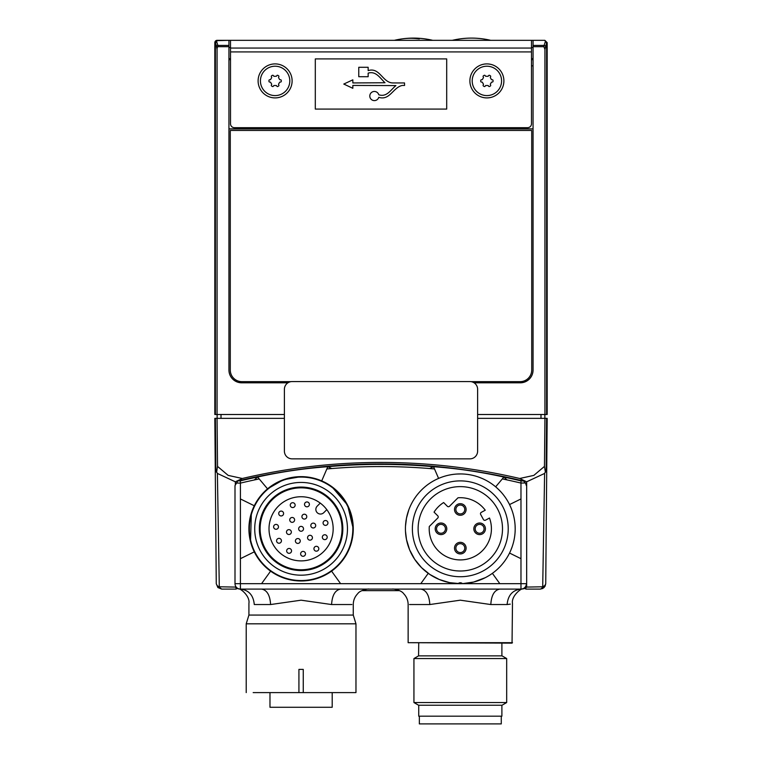 <?xml version="1.0" encoding="UTF-8"?>
<svg xmlns="http://www.w3.org/2000/svg" width="762" height="762" viewBox="0 0 762 762"><rect width="100%" height="100%" fill="white"/><g stroke="black" fill="none" stroke-linecap="round" stroke-linejoin="round"><path stroke-width="1.14" d="M520.979 558.689L509.54 553.05M492.385 573.338L499.824 583.673M261.566 583.682L270.596 571.148L266.338 567.719M251.079 543.668L254.279 551.859L240.411 558.689M259.004 559.651L261.528 562.823M495.652 486.823L503.863 477.069C480.67 471.897 457.229 468.44 433.54 466.706A605.218 605.218 180 0 0 327.822 466.687C304.162 468.42 280.759 471.859 257.604 477.012A605.218 605.218 180 0 0 240.411 480.841L240.411 483.118A603.294 603.294 90 0 1 259.213 478.936M507.025 479.908L503.863 477.069A605.218 605.218 180 0 1 520.979 480.889L523.17 480.946C428.196 458.276 333.213 458.267 238.22 480.889L240.411 480.841M522.351 480.851A605.58 605.58 180 0 0 239.049 480.793M428.234 573.338L420.795 583.673M429.635 468.535L433.54 466.706L438.588 478.412M329.708 572.433L331.584 571.148L340.614 583.682M271.901 572.052L273.672 573.195M274.12 573.472L281.511 577.167M282.15 577.425L283.835 578.044M284.331 578.215L286.017 578.758M286.702 578.958L288.131 579.349M288.75 579.501L290.503 579.901M291.017 579.996L301.085 580.977L312.963 579.615M313.353 579.52L315.278 579.015M315.849 578.853L317.821 578.225M318.335 578.053L320.211 577.348M320.621 577.186L324.831 575.262M325.326 575.005L329.232 572.738M331.784 468.554L327.822 466.687L321.716 480.889L321.259 480.698M305.705 476.841L301.085 476.641A52.168 52.168 180 0 0 248.917 528.809A52.168 52.168 180 0 0 301.085 580.977A52.168 52.168 180 0 0 353.263 528.809L347.577 505.12L331.756 486.604M327.403 483.765L321.716 480.889M240.411 498.939L254.279 505.768C257.527 499.205 261.947 493.576 267.538 488.852L257.604 477.012L254.317 479.965M251.346 513.083L250.527 541.677M250.66 542.173L251.012 543.439M319.507 480.003L310.915 477.574M308.839 477.222L308.315 477.145M353.263 528.809A52.168 52.168 180 0 0 301.085 476.641L283.435 479.717L267.538 488.852M237.658 481.136L235.001 485.632L235.001 583.682A5.41 5.41 180 0 0 235.001 583.682L235.001 485.708L235.906 483.013L240.411 483.118L240.411 583.673L458.953 583.673M240.411 589.102A5.41 5.41 -0 0 1 235.001 583.682L240.411 583.673L240.411 589.102L520.979 589.102L240.411 589.102M461.658 583.673L526.39 583.673A5.41 5.41 180 0 0 526.39 583.673L526.39 583.682A5.41 5.41 -0 0 1 520.979 589.102L520.979 483.07A603.294 603.294 90 0 0 502.31 478.917M526.39 485.661L525.494 482.965L523.732 481.184M444.132 531.952A4.448 4.448 -0 0 1 437.845 531.952A4.448 4.448 -0 0 1 437.845 525.666A4.448 4.448 -0 0 1 444.132 525.666A4.448 4.448 -0 0 1 444.132 531.952M449.523 506.263L458 497.786A31.109 31.109 -0 0 1 485.251 510.207A31.109 31.109 180 0 0 458 497.786L449.523 506.263A1.543 1.543 -0 0 1 447.332 506.263A1.543 1.543 180 0 0 449.523 506.263M509.54 504.568L520.979 498.939M485.203 577.71L473.64 582.044L462.477 583.644A54.874 54.874 -0 0 1 458.143 583.644A3.096 3.096 -0 0 1 462.477 583.644A54.874 54.874 180 0 0 515.188 528.809A54.874 54.874 180 0 0 460.305 473.935A54.874 54.874 180 0 0 405.432 528.809A54.874 54.874 180 0 0 458.143 583.644M443.627 502.549A31.109 31.109 180 0 0 434.054 512.121A31.109 31.109 -0 0 1 443.627 502.549L447.332 506.263L443.627 502.549M508.225 528.809A47.92 47.92 180 0 0 460.305 480.889A47.92 47.92 180 0 0 412.385 528.809A47.92 47.92 180 0 0 460.305 576.729A47.92 47.92 180 0 0 508.225 528.809M502.501 528.809A42.196 42.196 180 0 0 460.305 486.623A42.196 42.196 180 0 0 418.119 528.809A42.196 42.196 180 0 0 460.305 571.005A42.196 42.196 180 0 0 502.501 528.809A42.196 42.196 180 0 1 460.305 571.005A42.196 42.196 180 0 1 418.119 528.809M279.016 543.23A2.438 2.438 180 0 0 281.445 540.801A2.438 2.438 180 0 0 279.016 538.363A2.438 2.438 180 0 0 276.577 540.801A2.438 2.438 180 0 0 279.016 543.23A2.438 2.438 -0 0 1 276.577 540.801A2.438 2.438 -0 0 1 279.016 538.363A2.438 2.438 -0 0 1 281.445 540.801M429.292 526.494L437.769 518.017L429.292 526.494A31.109 31.109 -0 0 0 464.649 559.613A31.109 31.109 -0 0 0 489.49 518.017L485.527 520.17A1.543 1.543 -0 0 1 483.432 519.551A1.543 1.543 180 0 0 485.527 520.17L489.49 518.017M436.893 524.704A5.801 5.801 -0 0 1 445.084 524.704A5.801 5.801 -0 0 1 445.084 532.905A5.801 5.801 -0 0 1 436.893 532.905A5.801 5.801 -0 0 1 436.893 524.704A5.801 5.801 180 0 0 436.893 532.905A5.801 5.801 180 0 0 445.084 532.905M464.41 513.578A5.801 5.801 -0 0 1 456.209 513.578A5.801 5.801 -0 0 1 456.209 505.387A5.801 5.801 -0 0 1 464.41 505.387A5.801 5.801 -0 0 1 464.41 513.578A5.801 5.801 180 0 1 456.209 513.578A5.801 5.801 180 0 1 456.209 505.387M483.737 532.905A5.801 5.801 -0 0 1 475.536 532.905A5.801 5.801 -0 0 1 475.536 524.704A5.801 5.801 -0 0 1 483.737 524.704A5.801 5.801 -0 0 1 483.737 532.905A5.801 5.801 180 0 1 475.536 532.905A5.801 5.801 180 0 1 475.536 524.704M464.41 552.231A5.801 5.801 180 0 0 464.41 544.03A5.801 5.801 180 0 0 456.209 544.03A5.801 5.801 180 0 0 456.209 552.231A5.801 5.801 180 0 0 464.41 552.231A5.801 5.801 180 0 1 456.209 552.231A5.801 5.801 180 0 1 456.209 544.03M437.769 518.017A1.543 1.543 -0 0 0 437.769 515.826L434.054 512.121M480.67 514.455L483.432 519.551L480.67 514.455A1.543 1.543 -0 0 1 481.289 512.359L485.251 510.207M463.458 512.626A4.448 4.448 -0 0 1 457.171 512.626A4.448 4.448 -0 0 1 457.171 506.339A4.448 4.448 -0 0 1 463.458 506.339A4.448 4.448 -0 0 1 463.458 512.626M288.922 534.505A2.438 2.438 180 0 0 291.351 532.067A2.438 2.438 180 0 0 288.922 529.638A2.438 2.438 180 0 0 286.483 532.067A2.438 2.438 180 0 0 288.922 534.505M273.615 526.837A2.438 2.438 180 0 0 276.044 529.276A2.438 2.438 180 0 0 278.482 526.837A2.438 2.438 180 0 0 276.044 524.408A2.438 2.438 180 0 0 273.615 526.837A2.438 2.438 -0 0 1 276.044 524.408M482.775 531.952A4.448 4.448 -0 0 1 476.488 531.952A4.448 4.448 -0 0 1 476.488 525.666A4.448 4.448 -0 0 1 482.775 525.666A4.448 4.448 -0 0 1 482.775 531.952M463.458 551.269A4.448 4.448 180 0 0 463.458 544.982A4.448 4.448 180 0 0 457.171 544.982A4.448 4.448 180 0 0 457.171 551.269A4.448 4.448 180 0 0 463.458 551.269M297.828 543.411A2.438 2.438 -0 0 1 295.389 540.982A2.438 2.438 -0 0 1 297.828 538.543A2.438 2.438 180 0 0 295.389 540.982A2.438 2.438 180 0 0 297.828 543.411A2.438 2.438 180 0 0 300.266 540.982A2.438 2.438 180 0 0 297.828 538.543A2.438 2.438 -0 0 1 300.266 540.982M460.848 473.935L457.095 474.031M455.486 474.145L454.419 474.25M452.809 474.45L451.742 474.602M450.142 474.878L449.085 475.097M447.504 475.45L446.456 475.707M444.894 476.145L443.855 476.46M442.322 476.964L441.303 477.326M439.798 477.907L438.064 478.641M421.491 490.023L419.681 491.919M408.813 509.835L406.489 518.112L405.498 526.132M405.489 531.209L406.489 539.515L409.613 549.812L414.68 559.298L421.5 567.614L429.816 574.434L439.312 579.511L449.599 582.635L460.305 583.682M292.703 502.701A2.438 2.438 180 0 0 290.265 505.13A2.438 2.438 -0 0 1 292.703 502.701A2.438 2.438 180 0 1 295.142 505.13A2.438 2.438 180 0 1 292.703 507.568A2.438 2.438 180 0 1 290.265 505.13M515.188 528.809L515.093 525.599M514.969 523.989L514.864 522.913M514.674 521.313L514.512 520.246M514.236 518.646L514.026 517.588M513.674 516.007L513.407 514.96M512.978 513.398L512.664 512.359M512.159 510.826L511.788 509.807M511.207 508.311L509.692 504.873M508.968 503.434L508.464 502.491M507.663 501.082L507.111 500.158M506.244 498.786L505.644 497.881M504.711 496.557L504.063 495.691M503.063 494.414L502.387 493.576M501.329 492.357L500.605 491.557M499.491 490.385L496.776 487.804M495.557 486.747L494.719 486.061M493.443 485.07L492.576 484.422M491.252 483.489L490.357 482.889M488.985 482.022L488.061 481.47M486.651 480.67L485.699 480.165M484.251 479.431L483.279 478.974M481.803 478.317L478.307 476.964M476.774 476.46L475.745 476.145M474.183 475.717L473.135 475.45M471.564 475.097L470.497 474.888M468.906 474.612L467.83 474.45M466.22 474.25L465.153 474.145M463.534 474.031L462.458 473.974M328.136 560.394A41.586 41.586 180 0 0 301.085 487.223A41.586 41.586 180 0 0 259.509 528.809A41.586 41.586 180 0 0 301.085 570.395A41.586 41.586 180 0 0 342.671 528.809A41.586 41.586 180 0 0 301.085 487.223M301.085 569.776A40.967 40.967 180 0 0 342.052 528.809A40.967 40.967 180 0 0 301.085 487.842A40.967 40.967 180 0 0 260.128 528.809A40.967 40.967 180 0 0 301.085 569.776A40.967 40.967 180 0 0 342.052 528.809A40.967 40.967 180 0 0 301.085 487.842M352.825 528.809A51.73 51.73 180 0 0 301.085 477.079A51.73 51.73 180 0 0 249.355 528.809A51.73 51.73 180 0 0 301.085 580.549A51.73 51.73 180 0 0 352.825 528.809M317.211 506.13L320.25 503.091L317.211 506.13A4.639 4.639 180 0 0 317.211 512.683A4.639 4.639 180 0 0 323.774 512.683L326.812 509.645A32.08 32.08 180 0 1 301.085 560.889A32.08 32.08 180 0 0 333.165 528.809A32.08 32.08 180 0 0 301.085 496.738A32.08 32.08 180 0 0 269.015 528.809A32.08 32.08 180 0 0 301.085 560.889A32.08 32.08 180 0 1 269.015 528.809A32.08 32.08 180 0 1 301.085 496.738M301.085 482.432A46.377 46.377 180 0 0 254.718 528.809A46.377 46.377 180 0 0 301.085 575.186A46.377 46.377 180 0 0 347.462 528.809A46.377 46.377 180 0 0 301.085 482.432M301.085 487.07A41.739 41.739 180 0 0 259.347 528.809A41.739 41.739 180 0 0 301.085 570.548A41.739 41.739 180 0 0 342.824 528.809A41.739 41.739 180 0 0 301.085 487.07M286.664 550.888A2.438 2.438 -0 0 1 289.103 548.449A2.438 2.438 180 0 0 286.664 550.888A2.438 2.438 180 0 0 289.103 553.317A2.438 2.438 180 0 0 291.541 550.888A2.438 2.438 180 0 0 289.103 548.449M303.057 556.289A2.438 2.438 180 0 0 305.495 553.85A2.438 2.438 180 0 0 303.057 551.421A2.438 2.438 180 0 0 300.628 553.85A2.438 2.438 180 0 0 303.057 556.289A2.438 2.438 180 0 0 305.495 553.85A2.438 2.438 180 0 0 303.057 551.421A2.438 2.438 180 0 0 300.628 553.85M313.944 548.735A2.438 2.438 -0 0 1 316.382 546.306A2.438 2.438 180 0 0 313.944 548.735A2.438 2.438 180 0 0 316.382 551.174A2.438 2.438 180 0 0 318.811 548.735A2.438 2.438 180 0 0 316.382 546.306M322.336 537.191A2.438 2.438 -0 0 1 324.764 534.762A2.438 2.438 180 0 0 322.336 537.191A2.438 2.438 180 0 0 324.764 539.629A2.438 2.438 180 0 0 327.203 537.191A2.438 2.438 180 0 0 324.764 534.762M323.078 522.942A2.438 2.438 -0 0 1 325.517 520.513A2.438 2.438 180 0 0 323.078 522.942A2.438 2.438 180 0 0 325.517 525.38A2.438 2.438 180 0 0 327.946 522.942A2.438 2.438 180 0 0 325.517 520.513M301.085 531.247A2.438 2.438 180 0 0 303.524 528.809A2.438 2.438 180 0 0 301.085 526.38A2.438 2.438 180 0 0 298.656 528.809A2.438 2.438 180 0 0 301.085 531.247A2.438 2.438 -0 0 1 298.656 528.809A2.438 2.438 -0 0 1 301.085 526.38A2.438 2.438 -0 0 1 303.524 528.809M304.352 519.074A2.438 2.438 180 0 0 306.781 516.646A2.438 2.438 180 0 0 304.352 514.207A2.438 2.438 180 0 0 301.914 516.646A2.438 2.438 180 0 0 304.352 519.074A2.438 2.438 -0 0 1 301.914 516.646A2.438 2.438 -0 0 1 304.352 514.207A2.438 2.438 -0 0 1 306.781 516.646M313.258 523.113A2.438 2.438 -0 0 1 315.697 525.551A2.438 2.438 180 0 0 313.258 523.113A2.438 2.438 180 0 0 310.82 525.551A2.438 2.438 180 0 0 313.258 527.98A2.438 2.438 -0 0 1 310.82 525.551A2.438 2.438 -0 0 1 313.258 523.113M310.001 540.153A2.438 2.438 180 0 0 312.43 537.715A2.438 2.438 180 0 0 310.001 535.286A2.438 2.438 180 0 0 307.562 537.715A2.438 2.438 180 0 0 310.001 540.153A2.438 2.438 -0 0 1 307.562 537.715A2.438 2.438 -0 0 1 310.001 535.286A2.438 2.438 -0 0 1 312.43 537.715M286.483 532.067A2.438 2.438 -0 0 1 288.922 529.638M292.179 522.332A2.438 2.438 180 0 0 294.618 519.903A2.438 2.438 180 0 0 292.179 517.465A2.438 2.438 180 0 0 289.741 519.903A2.438 2.438 180 0 0 292.179 522.332A2.438 2.438 -0 0 1 289.741 519.903A2.438 2.438 -0 0 1 292.179 517.465A2.438 2.438 -0 0 1 294.618 519.903M306.953 506.816A2.438 2.438 180 0 0 309.391 504.387A2.438 2.438 180 0 0 306.953 501.948A2.438 2.438 180 0 0 304.514 504.387A2.438 2.438 180 0 0 306.953 506.816A2.438 2.438 -0 0 1 304.514 504.387A2.438 2.438 -0 0 1 306.953 501.948A2.438 2.438 -0 0 1 309.391 504.387M281.159 511.083A2.438 2.438 -0 0 1 283.597 513.521A2.438 2.438 180 0 0 281.159 511.083A2.438 2.438 180 0 0 278.721 513.521A2.438 2.438 180 0 0 281.159 515.95A2.438 2.438 -0 0 1 278.721 513.521A2.438 2.438 -0 0 1 281.159 511.083M281.159 515.95A2.438 2.438 180 0 0 283.597 513.521M313.258 527.98A2.438 2.438 180 0 0 315.697 525.551M460.419 583.682L461.648 583.673M499.301 567.423L499.862 566.852M510.797 550.307L512.15 546.802M512.655 545.278L512.969 544.239M513.407 542.687L513.664 541.639M514.017 540.058L514.236 539.001M514.512 537.401L514.664 536.334M514.864 534.724L514.969 533.648M515.093 532.038L515.141 530.933M240.411 583.673L240.411 589.083C248.774 590.064 253.403 595.217 254.279 604.542C247.117 603.18 247.117 603.18 254.279 604.542L270.596 604.542C270.024 595.217 267.014 590.064 261.566 589.083M499.834 589.083C494.386 590.064 491.376 595.217 490.804 604.542L460.305 600.189L429.816 604.542C429.244 595.217 426.234 590.064 420.786 589.083M510.273 604.133L507.111 604.542C514.283 603.18 514.283 603.18 507.111 604.542C507.997 595.217 512.616 590.064 520.979 589.083L520.979 583.673M434.502 468.954A603.294 603.294 90 0 0 326.841 468.973M351.863 604.542L331.584 604.542C332.156 595.217 335.166 590.064 340.614 589.083M331.584 604.542L301.085 600.189L270.596 604.542M520.979 480.889L520.979 483.07L525.494 482.965A604.466 604.466 90 0 0 525.475 482.956M298.923 692.601L298.923 669.407L303.257 669.407L303.257 692.601L253.165 692.601M512.483 642.69L408.137 642.69L512.045 643.128L512.483 603.342C511.264 596.57 520.075 588.902 522.789 588.769M353.273 623.811L355.968 623.811L355.968 692.601L303.257 692.601M269.977 692.601L269.977 707.279L332.194 707.279L332.194 692.601M368.722 589.083C369.589 588.683 360.34 589.769 357.749 593.646C354.806 596.713 353.311 600.342 353.263 604.542L353.263 615.067L355.968 623.811L246.212 623.811L246.212 692.601M353.263 615.067L248.917 615.067L246.212 623.811L249.422 623.811M249.888 623.811L250.393 623.811M251.47 623.811L259.718 623.811M501.891 705.221L501.891 716.175L418.729 716.175L418.729 705.221M501.891 643.128L501.891 655.872L418.567 655.872L418.729 643.128M506.682 658.549L413.937 658.549L413.937 702.545L506.682 702.545L506.682 658.549L502.044 655.872M506.682 702.545L502.044 705.221L418.567 705.221L413.937 702.545M492.385 723.9L419.348 723.9L419.348 716.175M501.272 716.175L501.272 723.9L428.234 723.9M485.365 85.858L485.194 86.163A0.772 0.772 180 0 1 484.184 86.468A6.182 6.182 0 0 1 483.422 86.03A0.772 0.772 180 0 1 483.184 85.001L483.356 84.706A0.772 0.772 180 0 0 483.289 83.83A4.639 4.639 0 0 1 482.556 82.563A0.772 0.772 180 0 0 481.832 82.067L481.489 82.067A0.772 0.772 180 0 1 480.717 81.344A6.182 6.182 180 0 1 480.717 80.467A0.772 0.772 180 0 1 481.489 79.743L481.832 79.743A0.772 0.772 180 0 0 482.556 79.248A4.639 4.639 0 0 1 483.289 77.981A0.772 0.772 180 0 0 483.356 77.114L483.184 76.81A0.772 0.772 180 0 1 483.422 75.79A6.182 6.182 0 0 1 484.184 75.343A0.772 0.772 180 0 1 485.194 75.657L485.365 75.952A0.772 0.772 180 0 0 486.156 76.324A4.639 4.639 180 0 1 487.623 76.324A0.772 0.772 180 0 0 488.413 75.952L488.585 75.657A0.772 0.772 180 0 1 489.595 75.343A6.182 6.182 0 0 1 490.357 75.79A0.772 0.772 180 0 1 490.595 76.81L490.423 77.114A0.772 0.772 180 0 0 490.49 77.981A4.639 4.639 0 0 1 491.223 79.248A0.772 0.772 180 0 0 491.947 79.743L492.29 79.743A0.772 0.772 180 0 1 493.052 80.467A6.182 6.182 180 0 1 493.052 81.344A0.772 0.772 180 0 1 492.29 82.067L491.947 82.067A0.772 0.772 180 0 0 491.223 82.563A4.639 4.639 0 0 1 490.49 83.83A0.772 0.772 180 0 0 490.423 84.706L490.595 85.001A0.772 0.772 180 0 1 490.357 86.03A6.182 6.182 0 0 1 489.595 86.468A0.772 0.772 180 0 1 488.585 86.163L488.413 85.858A0.772 0.772 180 0 0 487.623 85.487A4.639 4.639 0 0 1 486.156 85.487A0.772 0.772 180 0 0 485.365 85.858M278.578 86.03A0.772 0.772 180 0 0 278.816 85.001L278.644 84.706A0.772 0.772 180 0 1 278.711 83.83A4.639 4.639 0 0 0 279.444 82.563A0.772 0.772 180 0 1 280.168 82.067L280.511 82.067A0.772 0.772 180 0 0 281.283 81.344A6.182 6.182 180 0 0 281.283 80.467A0.772 0.772 180 0 0 280.511 79.743L280.168 79.743A0.772 0.772 180 0 1 279.444 79.248A4.639 4.639 0 0 0 278.711 77.981A0.772 0.772 180 0 1 278.644 77.114L278.816 76.81A0.772 0.772 180 0 0 278.578 75.79A6.182 6.182 0 0 0 277.816 75.343A0.772 0.772 180 0 0 276.806 75.657L276.635 75.952A0.772 0.772 180 0 1 275.844 76.324A4.639 4.639 180 0 0 274.377 76.324A0.772 0.772 180 0 1 273.587 75.952L273.415 75.657A0.772 0.772 180 0 0 272.405 75.343A6.182 6.182 0 0 0 271.643 75.79A0.772 0.772 180 0 0 271.405 76.81L271.577 77.114A0.772 0.772 180 0 1 271.51 77.981A4.639 4.639 0 0 0 270.777 79.248A0.772 0.772 180 0 1 270.053 79.743L269.71 79.743A0.772 0.772 180 0 0 268.948 80.467A6.182 6.182 180 0 0 268.948 81.344A0.772 0.772 180 0 0 269.71 82.067L270.053 82.067A0.772 0.772 180 0 1 270.777 82.563A4.639 4.639 0 0 0 271.51 83.83A0.772 0.772 180 0 1 271.577 84.706L271.405 85.001A0.772 0.772 180 0 0 271.643 86.03A6.182 6.182 0 0 0 272.405 86.468A0.772 0.772 180 0 0 273.415 86.163L273.587 85.858A0.772 0.772 180 0 1 274.377 85.487A4.639 4.639 0 0 0 275.844 85.487A0.772 0.772 180 0 1 276.635 85.858L276.806 86.163A0.772 0.772 180 0 0 277.816 86.468A6.182 6.182 0 0 0 278.578 86.03M230.515 51.921L531.485 51.921L531.485 123.806A3.867 3.867 177.2 0 1 527.618 127.664L234.382 127.664A3.867 3.867 177.2 0 1 230.515 123.806L230.515 48.054L531.485 48.054L531.485 40.329L533.057 40.329L533.057 370.056A12.754 12.754 90 0 1 520.303 382.81L474.088 382.81M230.515 48.054L230.515 40.329L224.114 40.329M214.827 418.357L215.284 470.945L214.827 418.357L217.065 418.357L217.532 466.401L216.646 472.002L217.389 473.431L235.334 481.803L242.297 478.488A607.162 607.162 92.2 0 1 519.703 478.488L526.666 481.803L526.666 587.083L542.706 586.778L541.668 588.483L540.325 589.102L544.135 587.531L545.735 583.73L545.001 586.397M547.173 42.643L544.859 40.329L547.173 42.643L547.173 414.499L544.935 414.499L544.935 49.416L543.906 46.692L533.057 46.692M533.057 59.655L531.485 59.655M544.135 587.521L541.668 588.483M542.992 588.397L540.325 589.102L525.79 589.102M472.202 80.905A14.688 14.688 -143.3 0 1 486.889 66.218A14.688 14.688 -143.3 0 1 501.577 80.905A14.688 14.688 -143.3 0 1 486.889 95.593A14.688 14.688 -143.3 0 1 472.202 80.905A14.688 14.688 90 0 1 486.889 66.218A14.688 14.688 90 0 1 501.577 80.905M544.935 40.634L546.602 42.872L544.935 49.416M352.835 79.829L352.835 82.944L385 82.744C380.048 78.153 376.104 70.809 368.151 73.123L368.151 76.714L358.769 76.714L358.769 67.285L368.151 67.285L368.151 70.628C379.781 66.865 382.534 82.772 392.849 82.944L404.517 82.944L404.584 85.439L402.355 85.439C393.144 87.239 389.782 100.917 378.771 97.307A4.582 4.582 -90.1 0 1 371.723 99.765A4.582 4.582 -90.1 0 1 371.723 92.297A4.582 4.582 -90.1 0 1 378.771 94.764C386.782 97.431 390.687 89.878 395.926 85.582L352.835 85.439L352.835 88.306L343.786 84.058L352.835 79.829M361.95 590.645L399.45 590.645M214.827 46.644L214.827 59.522M287.931 382.81L241.697 382.81A12.754 12.754 90 0 1 228.943 370.056L228.943 46.692L218.094 46.692L217.875 45.415L216.475 45.939L215.398 42.882L216.656 41.662L217.875 45.415L228.943 45.415L228.943 40.329L217.141 40.329A2.315 2.315 112.5 0 0 214.827 42.643L215.398 42.882L215.398 414.499L214.827 414.499L214.827 351.892M522.037 589.055L525.447 588.426L526.666 587.083M216.646 472.002L215.284 470.945L216.265 583.73L217.865 587.531L221.675 589.102L217.094 585.53L216.265 583.73L215.284 470.945M452.314 40.329A83.734 83.734 -178 0 1 490.699 40.329M315.306 58.912L315.306 109.08L446.694 109.08L446.694 58.912L315.306 58.912M292.122 381.572L469.897 381.572A7.725 7.725 0 0 1 477.622 389.296L477.622 451.133A7.725 7.725 0 0 1 469.897 458.857L292.122 458.857A7.725 7.725 0 0 1 284.397 451.133L284.397 389.296A7.725 7.725 0 0 1 292.122 381.572M217.094 585.53L217.865 587.531M217.141 418.357L217.141 414.499M239.22 589.007L236.363 588.34L235.334 587.083L219.294 586.778L217.389 473.431M235.334 481.803L235.334 484.013M546.602 414.499L546.602 42.872L547.173 42.682M236.21 589.102L221.675 589.102M215.313 41.51L214.827 42.872L215.332 41.491L217.141 40.653L216.656 41.662M473.983 382.743L520.303 382.743A12.754 12.754 -90 0 0 533.057 369.989M545.354 472.002L544.468 466.401L544.935 418.357L546.602 418.357L546.125 471.916L545.354 472.002L544.611 473.431L526.666 481.803M284.397 414.499L217.065 414.499L217.065 49.416A4.582 1.543 80.4 0 1 218.094 46.692M218.17 587.464L220.332 588.483M531.485 40.329L230.515 40.329M533.057 58.684L531.485 58.684M533.057 47.482L531.485 47.482M540.991 418.357L540.991 414.499L547.173 414.499M544.935 414.499L477.622 414.499M217.065 414.499L215.398 414.499M503.892 80.905A17.002 17.002 -118.5 0 0 486.889 63.903A17.002 17.002 -118.5 0 0 469.887 80.905A17.002 17.002 -118.5 0 0 486.889 97.907A17.002 17.002 -118.5 0 0 503.892 80.905M258.108 80.905A17.002 17.002 8.9 0 1 275.111 63.903A17.002 17.002 8.9 0 1 292.113 80.905A17.002 17.002 8.9 0 1 275.111 97.907A17.002 17.002 8.9 0 1 258.108 80.905M533.057 128.864L228.943 128.864M533.057 65.837L531.485 65.837M228.943 59.655L230.515 59.655M546.602 418.357L547.173 418.357L546.716 470.945L546.125 471.916M217.065 418.357L284.397 418.357M477.622 418.357L544.935 418.357M531.485 51.921L531.485 48.054M228.943 369.989A12.754 12.754 -90 0 0 241.697 382.743L288.036 382.743M228.943 128.94L533.057 128.94M544.859 414.499L544.859 418.357M543.83 587.464L544.906 585.53L542.706 586.778L544.611 473.431M546.716 470.945L545.735 583.73L544.906 585.53M228.943 46.692L228.943 45.415M545.306 41.672L544.125 45.415L545.525 45.939M544.859 40.329L533.057 40.329L544.859 40.329M260.423 80.905A14.688 14.688 -143.3 0 1 275.111 66.218A14.688 14.688 -143.3 0 1 289.798 80.905A14.688 14.688 -143.3 0 1 275.111 95.593A14.688 14.688 -143.3 0 1 260.423 80.905M470.992 381.648L520.122 381.648A11.592 11.592 0 0 0 531.714 370.056L531.714 130.454L230.286 130.454L230.286 370.056A11.592 11.592 0 0 0 241.878 381.648L291.036 381.648M432.73 40.329A83.734 83.734 2 0 0 419.262 38.3L419.262 38.891A83.534 72.342 -90 0 0 402.088 38.891A83.734 83.734 2 0 0 394.345 40.329M507.111 604.542L490.804 604.542M429.816 604.542L409.537 604.542M235.001 583.673L235.001 485.708M217.532 466.401L228.171 475.393L242.297 478.488M214.827 42.643L214.827 414.499M215.398 418.357L215.875 471.916M228.943 40.329L217.141 40.653M221.009 418.357L221.009 414.499M544.468 466.401L533.829 475.393L519.703 478.488M410.67 38.3A83.534 72.342 -90 0 1 419.262 38.891A83.734 41.862 90 0 0 413.537 38.1A83.734 83.734 0 0 0 402.088 38.891M533.057 45.415L544.125 45.415L543.906 46.692M217.065 49.416L216.475 45.939M408.137 642.69L408.137 604.542C408.089 600.342 406.584 596.713 403.641 593.646C401.088 589.759 391.725 588.683 392.678 589.083M248.917 615.067L248.917 603.342C250.155 596.56 241.268 588.874 238.611 588.769M418.567 655.872L413.937 658.549M419.262 38.3A83.734 83.734 0 0 0 413.537 38.1M230.515 47.482L228.943 47.482M230.515 58.684L228.943 58.684"/></g></svg>
